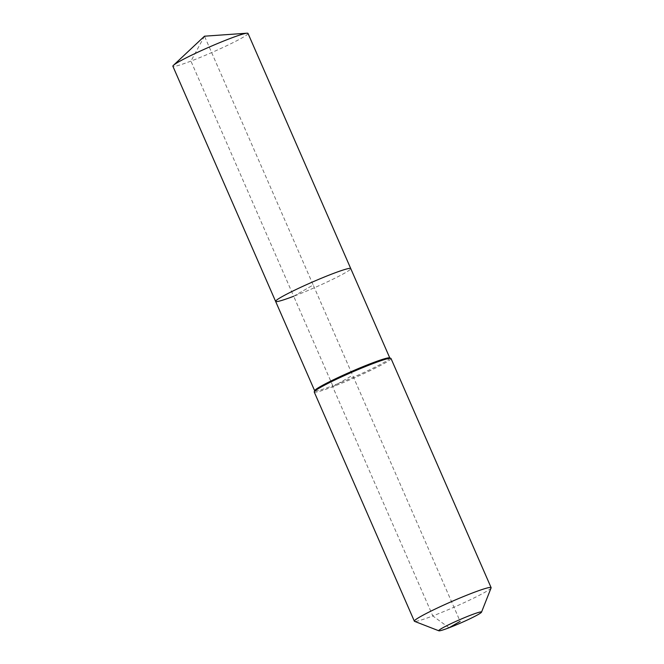 <?xml version="1.0" encoding="UTF-8"?>
<svg xmlns="http://www.w3.org/2000/svg" width="664" height="664" viewBox="0 0 664 664"><rect width="100%" height="100%" fill="white"/><g stroke="black" fill="none" stroke-linecap="round" stroke-linejoin="round"><path stroke-width="0.5" stroke-dasharray="3.32 2.49" d="M248.004 33.416A40.994 3.005 -23.6 0 1 229.395 44.43A40.994 3.005 -23.6 0 1 190.933 61.096A40.994 3.005 -23.6 0 1 172.881 66.242M389.635 357.879A40.994 3.005 -23.6 0 1 389.826 358.037A40.994 3.005 -23.6 0 1 371.217 369.043A40.994 3.005 -23.6 0 1 332.755 385.709L293.679 296.26A40.994 3.005 -23.6 0 0 332.133 279.594A40.994 3.005 -23.6 0 0 350.75 268.58A40.994 3.005 -23.6 0 1 332.133 279.594A40.994 3.005 -23.6 0 1 293.679 296.26A40.994 3.005 -23.6 0 1 275.618 301.406M391.005 358.494A41.89 3.071 -23.6 0 1 371.989 369.748A41.89 3.071 -23.6 0 1 332.689 386.78L332.755 385.709A40.994 3.005 -23.6 0 1 314.703 390.855A40.994 3.005 -23.6 0 1 314.711 390.606M491.103 587.897A41.89 3.071 -23.6 0 1 432.804 615.926L332.689 386.78A41.89 3.071 -23.6 0 1 314.238 392.034M449.038 627.779L432.804 615.926A41.89 3.071 -23.6 0 1 414.543 621.346M204.487 36.196L190.933 61.096L293.679 296.26L313.184 284.989L204.487 36.196M293.679 296.26L313.184 284.989L460.144 621.363M332.689 386.78L352.625 375.268"/><path stroke-width="1" d="M293.679 296.26A40.994 3.005 -23.6 0 1 275.618 301.406L172.881 66.242A40.994 3.005 -23.6 0 1 173.412 65.346A40.994 3.005 -23.6 0 1 229.952 38.562A40.994 3.005 -23.6 0 1 246.991 33.2A40.994 3.005 -23.6 0 1 248.004 33.416L350.75 268.58A40.994 3.005 -23.6 0 0 332.689 273.726A40.994 3.005 -23.6 0 1 350.75 268.58L389.785 357.938M275.618 301.406A40.994 3.005 -23.6 0 1 294.235 290.392A40.994 3.005 -23.6 0 1 332.689 273.726A40.994 3.005 -23.6 0 0 294.235 290.392A40.994 3.005 -23.6 0 0 275.618 301.406L314.661 390.756M438.862 630.8L414.543 621.346A41.89 3.071 -23.6 0 1 414.353 621.18L314.238 392.034A41.89 3.071 -23.6 0 1 314.255 391.785L314.711 390.606A40.994 3.005 -23.6 0 1 371.774 363.175A40.994 3.005 -23.6 0 1 389.635 357.879L390.814 358.336A41.89 3.071 -23.6 0 1 391.005 358.494L491.119 587.64A41.89 3.071 -23.6 0 1 491.103 587.897L481.516 612.166A23.34 1.71 -23.6 0 1 449.038 627.779A23.34 1.71 -23.6 0 1 438.862 630.8A23.34 1.71 -23.6 0 1 448.681 624.766A23.34 1.71 -23.6 0 1 471.249 614.955A23.34 1.71 -23.6 0 1 481.516 612.166M314.255 391.785A41.89 3.071 -23.6 0 1 372.554 363.756A41.89 3.071 -23.6 0 1 390.814 358.336M414.353 621.18A41.89 3.071 -23.6 0 1 433.368 609.934A41.89 3.071 -23.6 0 1 472.668 592.902A41.89 3.071 -23.6 0 1 491.119 587.64M460.144 621.363L449.038 627.779M246.991 33.2L204.487 36.196L173.412 65.346"/></g></svg>

